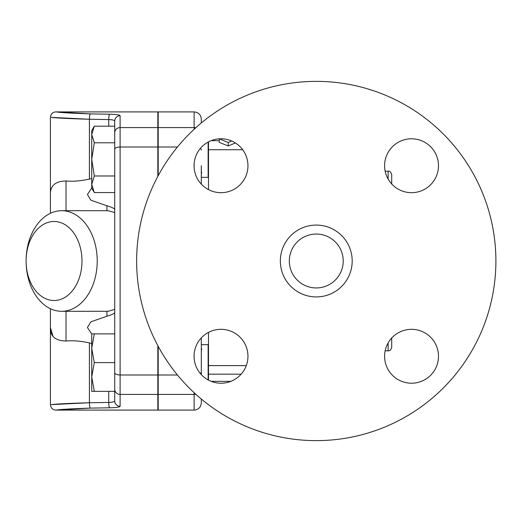 <?xml version="1.0" encoding="UTF-8"?>
<svg xmlns="http://www.w3.org/2000/svg" width="522" height="522" viewBox="0 0 522 522"><rect width="100%" height="100%" fill="white"/><g stroke="black" fill="none" stroke-linecap="round" stroke-linejoin="round"><path stroke-width="0.78" d="M289.325 261A26.942 26.942 0 0 0 329.741 284.333A26.942 26.942 0 0 0 329.741 237.667A26.942 26.942 0 0 0 289.325 261M280.347 261A35.927 35.927 0 0 1 334.23 229.889A35.927 35.927 0 0 1 334.23 292.111A35.927 35.927 0 0 1 280.347 261M411.532 138.793A26.942 26.942 0 0 1 434.865 179.209A26.942 26.942 0 0 1 388.198 179.209A26.942 26.942 0 0 1 411.532 138.793M194.06 165.735A26.942 26.942 0 0 1 234.482 142.402A26.942 26.942 0 0 1 234.482 189.068A26.942 26.942 0 0 1 194.06 165.735M221.008 383.207A26.942 26.942 0 0 1 197.675 342.791A26.942 26.942 0 0 1 244.342 342.791A26.942 26.942 0 0 1 221.008 383.207M438.48 356.265A26.942 26.942 0 0 1 398.064 379.598A26.942 26.942 0 0 1 398.064 332.932A26.942 26.942 0 0 1 438.48 356.265M136.64 261A179.627 179.627 0 0 1 406.083 105.437A179.627 179.627 0 0 1 406.083 416.563A179.627 179.627 0 0 1 136.64 261M201.309 184.122L201.309 165.755M201.727 173.03L201.668 172.201M208.134 379.931L208.134 344.651L201.309 344.651L201.309 374.17M201.668 349.799L201.727 348.964M200.304 373.504A7.184 3.041 0 0 0 201.309 371.951L201.309 344.651M208.493 189.597L208.493 149.742L208.134 149.736M201.309 371.951L201.309 337.878M194.125 392.707L194.125 410.09C198.484 409.666 200.879 407.271 201.309 402.906L201.309 399.023M94.299 333.871L91.735 348.246L91.735 333.871L114.729 333.871L114.729 329.428M94.299 362.614L91.735 376.982L91.735 348.246L94.299 362.614L114.729 362.614L114.729 391.356L91.735 391.356L91.735 376.982L94.299 391.356M201.309 177.35L208.134 177.35L208.134 142.069M201.309 122.977L201.309 119.094C200.879 114.729 198.484 112.334 194.125 111.91L194.125 127.59A7.184 6.923 0 0 1 195.783 127.773M94.299 192.572L91.735 188.129L91.735 184.279L94.299 192.572L114.729 192.572M94.299 126.2L91.735 134.493L91.735 130.644L94.299 126.2L114.729 126.2L114.729 175.979L94.299 175.979L91.735 184.279L91.735 159.386L94.299 175.979M91.735 134.493L94.299 142.793L91.735 159.386L91.735 134.493M114.729 142.793L94.299 142.793M114.729 132.379L114.729 141.423M90.189 408.113L56.617 410.011C61.107 409.352 72.336 408.719 90.306 408.113L109.613 407.786C116.132 407.649 119.636 407.153 120.112 406.292A5.39 5.344 180 0 1 114.729 400.955L114.729 393.399M109.613 407.786A5.39 0.887 -91 0 1 108.726 402.429L89.419 402.749C69.106 403.349 56.409 403.976 51.339 404.628L89.419 402.749A5.39 0.887 -90.9 0 0 90.306 408.113M52.911 336.129L50.419 327.555L50.419 404.7C50.888 408.087 52.683 409.881 55.808 410.09L157.84 410.09L157.84 345.649M114.729 391.356L114.729 400.955C114.448 401.796 112.452 402.292 108.726 402.429L108.726 391.356M114.729 144.313L114.729 385.986M120.112 406.292L120.112 115.708C119.649 114.853 116.152 114.357 109.613 114.214C116.132 114.351 119.629 114.847 120.112 115.708A5.39 5.344 180 0 0 114.729 121.045L114.729 126.2L114.729 121.045C114.462 120.204 112.458 119.714 108.726 119.571L108.726 126.2M109.613 114.214A5.39 0.887 91 0 0 108.726 119.571L89.419 119.251L51.358 117.378C56.506 118.031 69.191 118.657 89.419 119.251A5.39 0.887 90.9 0 1 90.306 113.887C72.414 113.287 61.191 112.654 56.637 111.989L90.306 113.887L109.613 114.214M50.419 308.717L50.419 327.555C50.177 336.331 55.378 340.82 66.033 341.016C72.976 340.377 80.766 341.01 89.419 342.921C80.766 341.01 72.976 340.377 66.033 341.016L66.033 311.295M89.419 402.749L89.419 342.921L91.735 343.463M91.735 333.982L87.435 327.49L90.867 321.82L106.919 316.234C111.669 314.812 114.272 313.598 114.729 312.587L114.729 333.871M91.735 178.537L89.419 179.079C80.766 180.99 72.976 181.623 66.033 180.984C72.976 181.623 80.766 180.99 89.419 179.079L89.419 119.251M66.033 210.705L66.033 180.984C55.384 181.18 50.184 185.669 50.419 194.445L50.419 213.283M97.229 261A50.295 35.568 -90 0 0 61.668 210.705A50.295 35.568 -90 0 0 26.1 261L26.1 261A50.295 35.568 -90 0 0 61.668 311.295A50.295 35.568 -90 0 0 97.229 261M81.987 261A39.515 27.947 90 0 1 54.047 300.515A39.515 27.947 90 0 1 26.1 261A39.515 27.947 90 0 1 54.047 221.485A39.515 27.947 90 0 1 81.987 261M114.729 309.468L108.041 311.295L61.668 311.295M61.668 210.705L108.041 210.705L114.729 212.532M114.729 209.413C114.253 208.389 111.649 207.175 106.919 205.766L90.867 200.18L87.435 194.51L91.735 188.018M194.125 410.09L158.199 410.09L158.199 346.321M158.199 175.679L158.199 111.91L194.125 111.91M157.84 176.351L157.84 111.91L55.808 111.91C52.683 112.119 50.888 113.913 50.419 117.293L50.419 194.445M208.134 365.615L246.28 365.615M208.493 141.873L208.493 149.742L242.691 149.742M235.383 142.95L228.251 145.971L219.273 142.369L219.273 138.845M211.182 381.354L230.835 381.354M219.651 138.826L222.359 138.826M231.553 140.94L228.251 142.539L219.273 138.826M228.251 145.971L228.251 142.539M388.12 342.921L388.12 350.817C389.777 351.097 390.971 349.897 391.715 347.221L391.715 338.008M391.715 183.992L391.715 174.779C390.971 172.103 389.777 170.903 388.12 171.183L388.12 179.079M157.84 394.41L120.112 394.41A5.39 5.194 180 0 1 114.729 389.223M157.84 374.992L120.112 374.992A5.39 2.277 180 0 1 114.729 372.715M157.84 147.008L120.112 147.008A5.39 2.277 180 0 0 114.729 149.285M157.84 127.59L120.112 127.59A5.39 5.194 180 0 0 114.729 132.777M106.919 311.295L106.919 316.234M106.919 205.766L106.919 210.705M208.134 374.17L208.493 374.17L208.493 332.403M208.493 380.127L208.493 374.17L241.144 374.17M200.304 148.496A7.184 3.041 0 0 1 201.309 150.049M194.125 163.954L194.125 167.523M194.125 354.477L194.125 358.046M158.199 127.59L194.125 127.59L194.125 129.293M158.199 394.41L194.125 394.41A7.184 6.923 0 0 0 195.783 394.227M158.199 374.992L177.447 374.992M158.199 147.008L177.447 147.008M388.12 350.817L385.145 350.817M157.84 380.577L158.199 380.577M157.84 141.423L158.199 141.423M211.182 140.646L219.273 140.646M388.12 171.183L385.145 171.183"/></g></svg>
